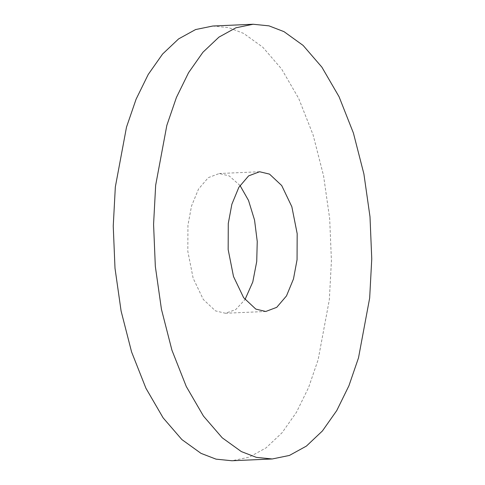 <?xml version="1.0" encoding="UTF-8"?>
<svg xmlns="http://www.w3.org/2000/svg" width="485" height="485" viewBox="0 0 485 485"><rect width="100%" height="100%" fill="white"/><g stroke="black" fill="none" stroke-linecap="round" stroke-linejoin="round"><path stroke-width="0.36" stroke-dasharray="2.42 1.82" d="M212.769 26.026L228.641 27.633L243.658 33.416L262.773 47.191L281.549 68.931L298.73 98.516L313.067 134.812L323.556 175.715L329.667 218.559L331.425 260.657L329.327 299.809L318.16 359.64L308.581 387.539L296.438 412.311L282.076 432.735L266.065 447.867L249.096 457.209L231.891 460.75M239.99 185.452L229.187 175.897L219.256 173.521L208.271 177.662L198.51 189.089L191.526 206.022L187.938 225.252L187.828 251.369L193.163 278.287L203.3 299.463L215.473 310.879L225.404 313.255L235.692 309.612L245.01 299.548M225.404 313.255L265.744 311.479M259.596 171.745L219.256 173.521"/><path stroke-width="0.73" d="M272.231 458.974L231.891 460.75L216.019 459.143L201.002 453.354L181.893 439.586L163.118 417.846L145.93 388.255L131.593 351.964L121.104 311.061L115 268.217L113.241 226.119L115.333 186.967L126.5 127.137L136.079 99.237L148.228 74.46L162.584 54.041L178.595 38.909L195.57 29.567L212.769 26.026L253.109 24.25L268.981 25.857L283.998 31.646L303.107 45.414L321.882 67.154L339.07 96.745L353.407 133.035L363.895 173.939L370 216.783L371.759 258.881L369.667 298.032L358.5 357.863L348.921 385.763L336.772 410.54L322.416 430.959L306.405 446.091L289.43 455.433L272.231 458.974L256.359 457.367L241.342 451.583L222.227 437.809L203.451 416.069L186.27 386.484L171.933 350.188L161.444 309.284L155.333 266.441L153.575 224.343L155.673 185.191L166.84 125.36L176.419 97.461L188.562 72.689L202.924 52.265L218.935 37.133L235.904 27.791L253.109 24.25M245.01 299.548L252.782 281.967L256.723 261.524L257.244 241.463L254.546 220.057L248.508 200.408L239.99 185.452M228.277 223.476L228.168 249.593L233.503 276.511L243.634 297.687L255.813 309.103L265.744 311.479L276.729 307.338L286.489 295.911L293.473 278.978L297.062 259.748L297.172 233.631L291.837 206.713L281.7 185.537L269.527 174.121L259.596 171.745L248.611 175.885L238.85 187.313L231.866 204.246L228.277 223.476"/></g></svg>
